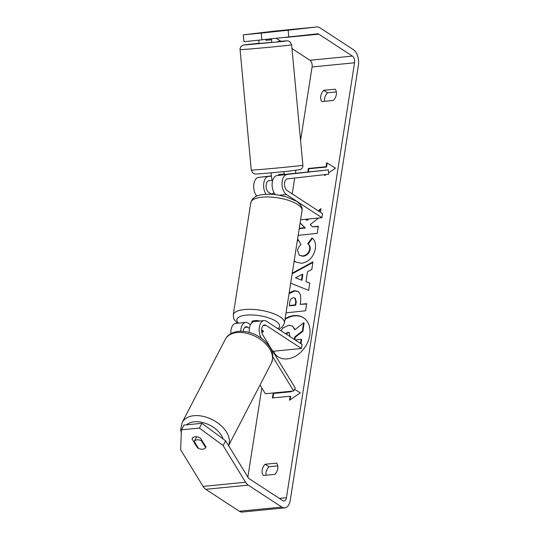 <?xml version="1.0" encoding="UTF-8"?>
<svg xmlns="http://www.w3.org/2000/svg" width="539" height="539" viewBox="0 0 539 539"><rect width="100%" height="100%" fill="white"/><g stroke="black" fill="none" stroke-linecap="round" stroke-linejoin="round"><path stroke-width="0.81" d="M271.521 175.896L258.585 177.371A10.369 5.889 84.4 0 0 253.775 184.85A10.369 5.889 84.4 0 0 256.773 196.102M266.057 194.316A10.369 5.889 -95.6 0 1 263.76 183.267A10.369 5.889 -95.6 0 1 268.489 176.394L271.535 176.051M271.764 194.343L268.678 192.329A6.05 3.436 -95.6 0 1 266.091 185.787A6.05 3.436 -95.6 0 1 268.934 180.693L272.667 180.269M286.896 174.589A10.369 5.889 84.4 0 0 282.018 183.321A10.369 5.889 84.4 0 0 286.452 194.532L321.931 217.695L322.558 213.68L287.085 190.523A6.05 3.436 84.4 0 1 284.498 183.981A6.05 3.436 84.4 0 1 287.341 178.887L328.743 174.178L328.298 169.879L276.985 175.566A10.369 5.889 84.4 0 0 272.155 183.368A10.369 5.889 84.4 0 0 275.523 194.667M321.931 217.695L300.614 219.791M281.419 174.993L276.985 175.566M328.298 169.879L284.046 174.474M271.373 38.963L271.872 42.318L258.963 43.524L258.902 40.903M262.197 32.892L269.743 32.05M258.72 40.944L258.841 40.27M272.721 180.269L271.939 180.316L271.056 172.851M278.616 175.377L278.542 174.555L284.174 173.942L283.959 171.645M283.999 173.982L284.066 174.751M271.629 39.738L265.996 40.351L265.922 39.542M271.447 39.731L265.996 40.351M273.118 351.266A23.318 17.464 -56.9 0 0 277.922 356.751A23.318 17.464 -56.9 0 0 297.117 355.147A23.318 17.464 -56.9 0 0 309.763 335.352A23.318 17.464 -56.9 0 0 303.41 317.7A23.318 17.464 -56.9 0 0 285.118 318.724M273.435 351.246A23.318 17.464 -56.9 0 0 278.158 356.906M323.656 90.316A8.644 6.475 -56.9 0 0 320.752 96.137A8.644 6.475 -56.9 0 0 321.898 101.554L333.425 100.422A8.644 6.475 -56.9 0 0 335.184 89.184L323.656 90.316L327.49 92.823A8.644 6.475 -56.9 0 0 324.586 98.637A8.644 6.475 -56.9 0 0 324.579 101.292M267.371 32.246L258.188 33.236M265.1 464.261L276.622 463.129A8.644 6.475 123.1 0 1 274.863 474.36L263.342 475.492A8.644 6.475 123.1 0 1 262.197 470.075A8.644 6.475 123.1 0 1 265.1 464.261L268.934 466.761L277.78 465.891M266.017 475.23A8.644 6.475 123.1 0 1 266.03 472.575A8.644 6.475 123.1 0 1 268.934 466.761M202.071 449.223A6.481 4.056 -152 0 0 202.805 449.196A6.481 4.056 -152 0 0 205.669 447.565A6.481 4.056 -152 0 0 205.905 446.912L200.569 438.187A6.481 4.056 -152 0 0 192.315 438.369A6.481 4.056 -152 0 0 192.073 439.022L197.415 447.741A6.481 4.056 -152 0 0 198.493 448.333M307.742 219.09L306.502 220.074L305.748 219.285M320.395 212.272L320.934 208.647L318.185 210.83M298.168 235.388L317.228 233.353L318.3 226.245L312.431 226.872L310.262 224.541L318.589 218.025M300.108 222.991L304.818 227.68L299.286 228.273M292.253 273.165L312.95 261.866L311.818 269.446L307.513 271.737L306.017 281.675L309.777 283.056L308.672 290.393L290.683 283.191M247.852 477.096L261.813 387.952M292.205 193.865L294.678 178.052M295.446 173.181L295.877 170.405M300.573 140.436L312.074 66.964A5.188 2.944 84.4 0 0 309.952 60.267L291.976 48.537M225.619 440.794L223.085 445.551L199.383 428.074L201.916 423.31L225.619 440.794L248.088 477.487A5.188 2.944 84.4 0 0 249.234 478.733L282.813 500.657A5.188 2.944 84.4 0 0 284.073 501A5.188 2.944 84.4 0 0 286.445 497.719L354.554 62.794A5.188 2.944 84.4 0 0 352.425 56.096L318.852 34.173A5.188 2.944 84.4 0 0 317.586 33.829L243.999 41.732L243.284 34.853L274.378 31.127A12.101 6.872 84.4 0 1 274.439 31.121A12.101 6.872 84.4 0 1 274.499 31.114M308.382 171.84L308.86 168.774L326.56 167.036L326.082 166.719L326.708 162.711L335.507 168.168L328.608 172.878M326.297 174.454L324.694 175.546L324.842 174.623M326.082 166.719L308.382 168.458L307.843 171.887M290.103 399.83L290.622 396.536L290.137 396.219L289.51 400.234L300.324 392.85L294.577 389.286L300.311 392.857M290.137 396.219L272.444 397.957L273.199 393.147L290.919 391.247M289.173 292.839L294.153 290.669L298.256 291.458L300.614 295.062L300.728 300.823L300.203 304.346L306.684 303.652L305.613 310.767L286.041 312.849M297.4 240.313L298.175 239.639L301.038 244.598C299.132 246.155 297.966 248.115 297.535 250.494L299.327 255.284L302.675 255.964C306.435 255.324 308.759 253.067 309.656 249.2C309.938 246.707 309.312 244.874 307.769 243.702L311.946 237.989C314.803 239.808 315.942 243.412 315.355 248.809C313.624 256.941 309.049 261.765 301.645 263.288L295.621 262.015L294.186 260.809M223.085 445.551L245.555 482.243A12.101 6.872 84.4 0 0 248.23 485.147L281.809 507.071A12.101 6.872 84.4 0 0 284.747 507.879A12.101 6.872 84.4 0 0 290.278 500.219L358.388 65.293A12.101 6.872 84.4 0 0 353.436 49.682L319.856 27.759A12.101 6.872 84.4 0 0 316.912 26.95A12.101 6.872 84.4 0 0 316.851 26.957L288.129 30.224L288.837 37.103M336.336 91.953L327.49 92.823M261.947 39.967L261.24 33.095L243.284 34.853M261.24 33.095L288.129 30.224M201.916 423.31L183.967 425.076L181.434 429.832L180.612 449.721L203.082 486.414A12.101 6.872 84.4 0 0 205.757 489.318L239.336 511.241A12.101 6.872 84.4 0 0 242.274 512.05L284.747 507.879M280.853 41.267L276.487 38.417M196.425 437.237L196.108 436.718M199.383 428.074L181.434 429.832M192.726 437.796L192.073 439.022M197.746 447.114L197.415 447.741M281.008 330.724L282.894 328.076L288.594 325.233L292.401 325.987L294.779 329.774L303.625 322.794L302.386 331.027L294.725 336.936L294.355 339.442M300.998 343.781L301.624 339.637L301.146 339.327L300.519 343.464M295.156 339.968L301.146 339.327M302.386 331.027L302.871 331.337L295.21 337.252L294.833 339.752M295.21 337.252L294.725 336.936M302.871 331.337L304.104 323.11L303.625 322.794M303.652 317.862A23.318 17.464 -56.9 0 0 285.01 319.405M292.401 325.987L295.102 329.518M325.286 175.141L325.381 174.562M308.86 168.774L308.382 168.458M326.56 167.036L327.186 163.021L326.708 162.711M327.186 163.021L335.501 168.175M272.977 397.903L273.677 393.457L273.199 393.147M291.458 391.193L291.37 391.718L273.677 393.457M291.37 391.718L290.892 391.408M301.483 280.01L302.345 274.29L295.507 277.814L301.961 280.327L302.824 274.607L302.345 274.29M301.961 280.327L295.507 277.814M309.757 283.184L306.017 281.675M292.158 273.792L312.856 262.493M293.378 297.75C291.404 298.047 290.204 299.516 289.78 302.17L289.281 305.505L295.278 304.872L295.783 301.496L294.873 298.033L293.378 297.75M295.278 304.872L295.756 305.182L289.76 305.822L289.281 305.505M295.756 305.182L296.261 301.813L295.352 298.343L294.873 298.033M289.032 293.728L294.638 290.979L298.491 291.626M306.63 304.023L300.203 304.346M308.739 218.989L306.981 220.384L306.502 220.074M320.82 209.435L318.664 211.14M318.239 226.616L312.431 226.872M300.135 222.843L305.296 227.997L299.226 228.644M305.296 227.997L304.818 227.68M295.864 262.17L294.22 260.606M297.258 241.216L298.451 240.118M299.327 255.284L303.161 256.281C306.913 255.641 309.245 253.384 310.134 249.51C310.417 247.024 309.79 245.191 308.247 244.012L307.769 243.702M308.247 244.012L312.377 238.359M289.928 336.552L289.221 332.61L287.839 332.361L285.589 333.715M289.443 332.792L288.318 332.671L286.068 334.032M250.507 324.64L248.196 323.13A10.369 5.889 84.4 0 0 245.676 322.437A10.369 5.889 84.4 0 0 240.744 331.229M230.867 333.661A10.369 5.889 -95.6 0 1 235.765 323.413L245.676 322.437M249.402 328.339L247.569 327.139A6.05 3.436 84.4 0 0 246.094 326.735A6.05 3.436 84.4 0 0 243.244 331.317M272.835 356.939L293.681 390.97L295.257 387.999L262.877 335.117A6.05 3.436 -95.6 0 1 261.738 328.736A6.05 3.436 -95.6 0 1 264.501 324.929A6.05 3.436 -95.6 0 1 265.97 325.334L301.449 348.497L273.132 351.273L272.532 350.882M261.354 338.189L261.294 338.088A10.369 5.889 -95.6 0 1 259.347 327.153A10.369 5.889 -95.6 0 1 264.076 320.631A10.369 5.889 -95.6 0 1 266.603 321.318L302.076 344.482L301.449 348.497M261.631 329.942L263.49 331.155A6.481 2.21 8.9 0 1 263.49 331.168A6.481 2.21 8.9 0 1 261.826 332.327A6.481 2.21 -171.1 0 0 263.308 331.566L261.624 330.468M249.314 332.401A10.369 5.889 -95.6 0 1 254.165 321.601L264.076 320.631M293.681 390.97L265.363 393.753L260.014 385.021M259.966 321.035A6.481 2.21 -171.1 0 0 251.814 321.938L251.659 322.949M274.27 193.043A6.481 2.21 -171.1 0 0 271.979 193.952L271.919 194.35M263.382 331.087L263.308 331.566M201.37 440.653A6.481 4.096 -152.6 0 0 197.085 439.844A6.481 4.096 -152.6 0 0 194.256 441.414L198.52 448.381A6.481 4.096 -152.6 0 0 202.805 449.189A6.481 4.096 -152.6 0 0 205.635 447.613L201.37 440.653L201.694 440.033M196.668 436.765L194.256 441.414M268.489 176.394L258.585 177.371M286.452 194.532L279.404 195.226M240.01 49.635A25.926 0.357 -5.3 0 0 251.194 48.887A25.926 0.357 -5.3 0 0 277.848 46.415A25.926 0.357 -5.3 0 0 291.633 44.811L290.029 41.84L288.426 41.025C286.856 40.843 289.059 40.614 277.646 41.53L286.566 40.89L283.137 41.436L245.69 44.885L258.936 43.241L243.278 45.027L241.027 46.421L240.003 48.854L251.268 170.075L252.865 173.046L254.475 173.861C256.038 174.043 253.842 174.272 265.249 173.356L288.244 171.22L300.439 169.563C302.204 168.572 303.019 167.137 302.891 165.251A25.926 0.357 174.7 0 1 289.106 166.854A25.926 0.357 174.7 0 1 262.453 169.327A25.926 0.357 174.7 0 1 251.268 170.075M286.445 497.719L279.377 498.413M354.554 62.794L312.074 66.964M316.851 26.957L274.378 31.127M318.852 34.173L286.182 37.386M352.425 56.096L309.952 60.267M245.555 482.243L203.082 486.414M248.23 485.147L205.757 489.318M281.809 507.071L239.336 511.241M296.261 301.813L295.783 301.496M294.698 290.972L294.22 290.662M294.638 290.979L294.153 290.669M303.093 256.288L302.615 255.971M303.161 256.281L302.675 255.964M310.134 249.51L309.656 249.2M288.318 332.671L287.839 332.361M288.385 332.664L287.907 332.354M247.569 327.139L244.733 327.416M265.97 325.334L263.14 325.61M250.83 202.576L233.232 314.924A25.926 8.846 8.9 0 1 251.982 309.366A25.926 8.846 8.9 0 1 280.085 316.844A25.926 8.846 8.9 0 1 284.457 322.942L302.049 210.601A25.926 8.846 -171.1 0 0 297.676 204.503A25.926 8.846 -171.1 0 0 269.574 197.025A25.926 8.846 -171.1 0 0 250.83 202.576C252.286 197.874 256.268 195.219 262.762 194.613C267.398 194.027 272.512 194.161 278.104 195.01L286.162 196.782L296.497 201.236C300.924 204.476 302.777 207.596 302.049 210.601M277.801 328.635A21.6 7.378 -171.1 0 0 275.914 321.204A21.6 7.378 -171.1 0 0 248.007 314.985A21.6 7.378 -171.1 0 0 238.541 323.137M225.322 339.3C227.593 334.901 231.932 332.253 238.339 331.37C247.778 330.764 256.47 333.863 264.406 340.655C270.308 347.103 275.301 352.183 271.346 363.171A25.926 16.399 -152.6 0 0 263.894 342.164A25.926 16.399 -152.6 0 0 236.891 332.556A25.926 16.399 -152.6 0 0 225.322 339.3L182.175 422.482A25.926 16.399 27.4 0 1 193.744 415.731A25.926 16.399 27.4 0 1 220.269 424.921A25.926 16.399 27.4 0 1 228.556 445.591M223.085 438.928A21.6 13.664 -152.6 0 0 194.114 421.815A21.6 13.664 -152.6 0 0 186.534 424.82M302.891 165.251L291.633 44.811M316.912 26.95L274.439 31.121M233.232 314.924L233.96 319.304L237.342 323.259M278.811 329.295L282.416 326.91L284.457 322.942M271.346 363.171L228.576 445.625M182.175 422.482L180.7 429.482L181.299 433.127"/></g></svg>
